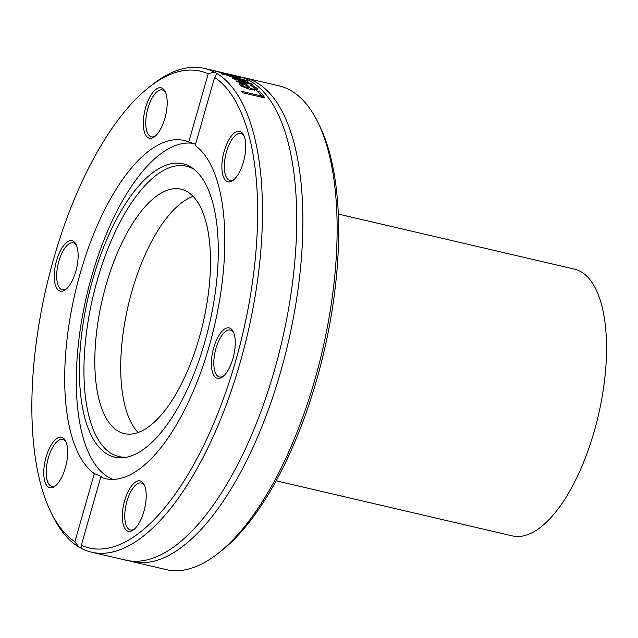 <?xml version="1.0" encoding="UTF-8"?>
<svg xmlns="http://www.w3.org/2000/svg" width="638" height="638" viewBox="0 0 638 638"><rect width="100%" height="100%" fill="white"/><g stroke="black" fill="none" stroke-linecap="round" stroke-linejoin="round"><path stroke-width="0.96" d="M204.918 341.625A150.608 62.101 -76.9 0 0 192.54 168.161A150.608 62.101 -76.9 0 0 88.363 296.399A150.608 62.101 -76.9 0 0 125.064 457.494A150.608 62.101 -76.9 0 0 204.918 341.625M194.207 169.421A149.037 61.455 -76.9 0 0 92.813 297.444A149.037 61.455 -76.9 0 0 127.121 457.103M199.375 337.319A125.447 51.726 -76.9 0 0 181.16 189.231A125.447 51.726 -76.9 0 0 102.287 299.653A125.447 51.726 -76.9 0 0 124.171 433.569A125.447 51.726 -76.9 0 0 199.375 337.319M193.147 196.352A125.447 51.726 -76.9 0 0 128.182 305.69A125.447 51.726 -76.9 0 0 138.079 432.484A125.447 51.726 103.1 0 1 131.851 291.518A125.447 51.726 103.1 0 1 193.147 196.352M193.697 143.486A172.89 71.289 -76.9 0 0 87.254 293.249A172.89 71.289 -76.9 0 0 112.974 479.401M338.339 214.073L574.495 269.148A136.947 56.471 103.1 0 1 598.38 415.346A136.947 56.471 103.1 0 1 512.282 535.888L276.126 480.813M217.414 553.92L220.676 551.391A244.785 100.932 -76.9 0 0 324.056 351.371A244.785 100.932 -76.9 0 0 319.821 126.252L318.019 122.536A248.373 102.415 103.1 0 1 322.31 350.964A248.373 102.415 103.1 0 1 217.414 553.92A248.373 102.415 103.1 0 1 166.159 569.59L131.954 561.607A248.373 102.415 -76.9 0 0 288.105 342.989A248.373 102.415 -76.9 0 0 244.777 77.836A248.373 102.415 -76.9 0 0 241.642 77.23M244.777 77.836L278.981 85.819A248.373 102.415 103.1 0 1 318.019 122.536M128.876 560.77A248.373 102.415 -76.9 0 0 131.954 561.607M50.689 511.748L52.499 515.464A248.373 102.415 -76.9 0 0 78.857 546.989L74.909 541.71A244.785 100.932 103.1 0 1 50.689 511.748A244.785 100.932 103.1 0 1 46.462 286.629A244.785 100.932 103.1 0 1 149.842 86.608A244.785 100.932 103.1 0 1 208.187 73.833L214.153 72.006A248.373 102.415 -76.9 0 0 204.359 68.41A248.373 102.415 -76.9 0 0 153.104 84.08L149.842 86.608M214.153 72.006L217.04 73.609L214.607 77.397A244.785 100.932 103.1 0 1 235.9 360.127A244.785 100.932 103.1 0 1 81.329 545.275L81.736 548.592A248.373 102.415 -76.9 0 0 91.537 552.181L125.742 560.164A248.373 102.415 -76.9 0 0 201.209 520.736A248.373 102.415 -76.9 0 0 288.807 145.129A248.373 102.415 -76.9 0 0 238.564 76.393L222.399 72.66A248.373 102.415 103.1 0 1 222.471 72.684L216.513 71.249M81.808 548.409L78.857 546.989M91.537 552.181A248.373 102.415 -76.9 0 0 243.732 349.52A248.373 102.415 -76.9 0 0 217.04 73.609L216.968 73.928M215.939 71.336A248.373 102.415 -76.9 0 0 214.591 70.898L240.311 77.302A248.373 102.415 103.1 0 1 241.706 77.892L222.654 74.287A248.373 102.415 -76.9 0 0 221.306 73.585L237.192 76.696L215.939 71.336M218.228 71.695L219.017 71.839M232.16 74.925L234.912 75.579M260.288 92.079A248.373 102.415 103.1 0 1 264.906 97.957L242.576 92.749A248.373 102.415 -76.9 0 0 241.539 91.33L261.221 95.915A248.373 102.415 -76.9 0 0 257.648 91.465L260.288 92.079L259.794 93.826A246.579 101.673 103.1 0 1 262.736 97.454M252.297 84.368L237.232 81.855A248.373 102.415 -76.9 0 0 236.084 80.89L247.879 82.98L233.317 78.777A248.373 102.415 -76.9 0 0 232.376 78.115L243.676 80.053L229.544 76.329A248.373 102.415 -76.9 0 0 228.356 75.659L246.89 80.587A248.373 102.415 103.1 0 1 247.959 81.257L236.714 79.359L251.268 83.562A248.373 102.415 103.1 0 1 252.297 84.368M257.17 88.443L257.927 89.846L251.651 89.751C244.506 87.661 240.566 85.947 239.824 84.591L239.84 83.259L246.388 84.312A248.373 102.415 103.1 0 1 250.798 88.626L254.012 89.137L255.2 88.746L254.721 87.885L250.551 85.396A248.373 102.415 -76.9 0 0 250.487 85.34L253.565 86.058L257.17 88.443L256.899 90.405M239.242 83.586L239.84 83.259L239.545 84.288M214.607 77.397L195.204 145.52A173.608 71.592 -76.9 0 1 210.955 339.823A173.608 71.592 -76.9 0 1 105.326 478.628A173.608 71.592 -76.9 0 1 100.732 477.152L81.329 545.275M195.563 144.26L188.776 141.955L208.187 73.833M240.231 84.966L241.65 85.125M246.388 84.312L246.053 85.484M248.533 88.522A246.579 101.673 103.1 0 1 249.075 89.073M250.798 88.626L250.551 89.48M254.993 88.905L256.675 90.173M253.565 86.058L253.342 86.848M244.785 86.8L248.645 88.124A248.373 102.415 -76.9 0 0 245.303 84.766L242.304 84.328L242.209 85.197L244.785 86.8L244.593 87.454M242.304 84.328L241.938 86.13M248.645 88.124L248.429 88.873M251.268 83.562L251.101 84.16M247.879 82.98L247.704 83.586M246.89 80.587L246.754 81.05M243.676 80.053L243.549 80.5M261.221 95.915L260.91 97.024M224.959 73.226L231.698 74.79M232.152 74.973L226.019 73.49M74.909 541.71L94.312 473.587L101.29 476.474L102.112 477.136L100.732 477.152M238.636 173.616A25.879 10.671 -76.9 0 0 243.756 135.232A25.879 10.671 -76.9 0 0 223.42 154.189A25.879 10.671 -76.9 0 0 233.277 180.179A25.879 10.671 -76.9 0 0 238.636 173.616M122.392 513.837A25.879 10.671 -76.9 0 0 133.725 529.66A25.879 10.671 -76.9 0 0 144.651 508.518A25.879 10.671 -76.9 0 0 144.204 484.713A25.879 10.671 -76.9 0 0 131.436 486.06A25.879 10.671 -76.9 0 0 122.392 513.837M216.266 377.895A25.879 10.671 -76.9 0 0 222.782 376.715A25.879 10.671 -76.9 0 0 233.707 355.573A25.879 10.671 -76.9 0 0 233.261 331.768A25.879 10.671 -76.9 0 0 215.07 343.539A25.879 10.671 -76.9 0 0 216.266 377.895M188.776 141.955A173.608 71.592 -76.9 0 0 184.191 140.48A173.608 71.592 -76.9 0 0 78.562 279.284A173.608 71.592 -76.9 0 0 94.312 473.587M167.124 105.278A25.879 10.671 -76.9 0 0 165.194 91.641A25.879 10.671 -76.9 0 0 144.858 110.597A25.879 10.671 -76.9 0 0 154.715 136.588A25.879 10.671 -76.9 0 0 167.124 105.278M50.88 445.491A25.879 10.671 -76.9 0 0 43.966 476.881A25.879 10.671 -76.9 0 0 55.163 486.068A25.879 10.671 -76.9 0 0 66.097 464.919A25.879 10.671 -76.9 0 0 65.642 441.121A25.879 10.671 -76.9 0 0 50.88 445.491M73.242 241.212A25.879 10.671 -76.9 0 0 54.932 268A25.879 10.671 -76.9 0 0 65.658 289.532A25.879 10.671 -76.9 0 0 76.592 268.383A25.879 10.671 -76.9 0 0 76.137 244.585A25.879 10.671 -76.9 0 0 73.242 241.212M155.544 135.886A24.084 9.929 103.1 0 1 151.373 136.843A24.084 9.929 103.1 0 1 147.179 111.132A24.084 9.929 103.1 0 1 162.315 89.934A24.084 9.929 103.1 0 1 165.633 92.638M234.106 179.477A24.084 9.929 103.1 0 1 229.935 180.434A24.084 9.929 103.1 0 1 225.74 154.731A24.084 9.929 103.1 0 1 240.877 133.525A24.084 9.929 103.1 0 1 244.194 136.229M223.611 376.013A24.084 9.929 103.1 0 1 219.44 376.97A24.084 9.929 103.1 0 1 218.356 376.548A24.084 9.929 103.1 0 1 215.58 349.895A24.084 9.929 103.1 0 1 230.382 330.069A24.084 9.929 103.1 0 1 233.699 332.765M134.554 528.958A24.084 9.929 103.1 0 1 130.383 529.915A24.084 9.929 103.1 0 1 124.809 513.67A24.084 9.929 103.1 0 1 141.325 483.006A24.084 9.929 103.1 0 1 144.643 485.709M55.992 485.366A24.084 9.929 103.1 0 1 51.822 486.323A24.084 9.929 103.1 0 1 46.199 471.378A24.084 9.929 103.1 0 1 52.81 447.047A24.084 9.929 103.1 0 1 62.763 439.415A24.084 9.929 103.1 0 1 66.081 442.118M66.488 288.831A24.084 9.929 103.1 0 1 62.325 289.788A24.084 9.929 103.1 0 1 58.122 264.076A24.084 9.929 103.1 0 1 73.258 242.879A24.084 9.929 103.1 0 1 74.351 243.301A24.084 9.929 103.1 0 1 76.576 245.582M244.848 83.953L244.657 84.631M255.487 87.175L255.136 88.403M217.04 71.368L204.359 68.41M254.706 90.492L255.2 88.754M241.818 84.551L241.324 86.282"/></g></svg>
